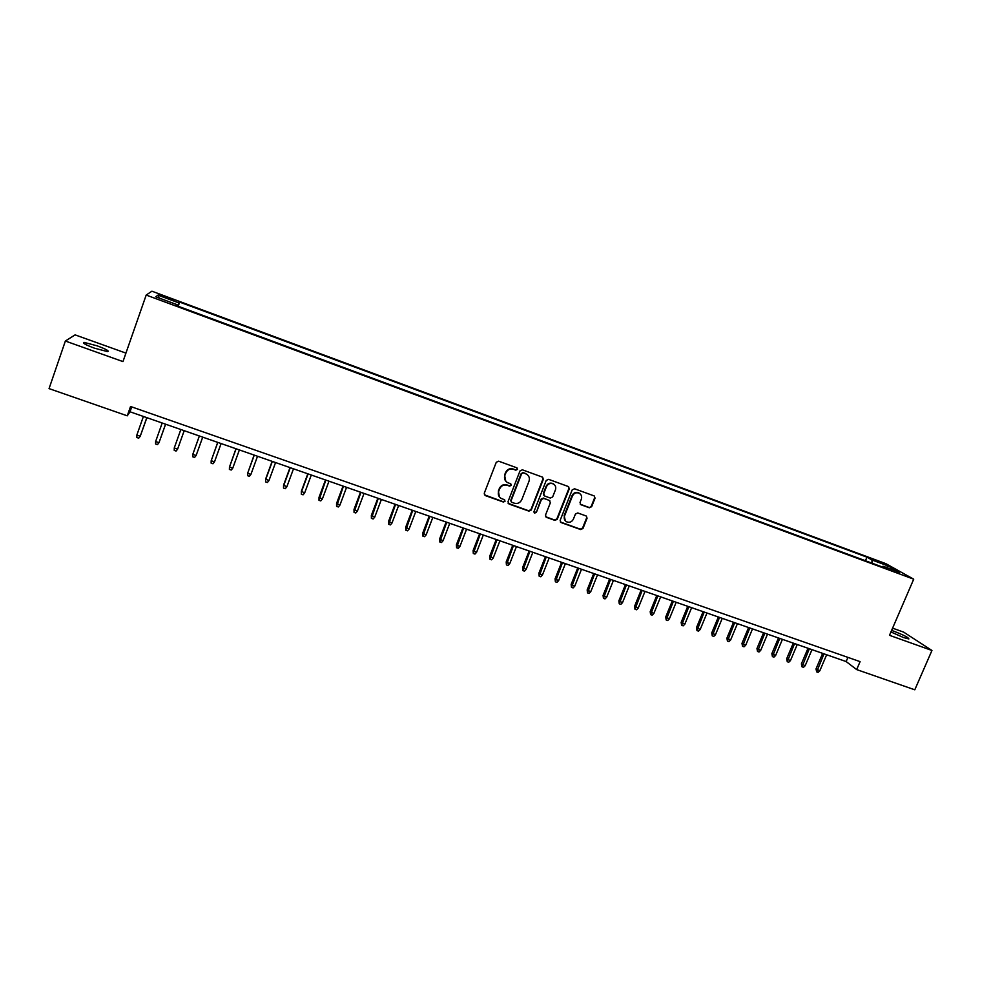 <?xml version="1.0" encoding="UTF-8"?>
<svg xmlns="http://www.w3.org/2000/svg" width="981" height="981" viewBox="0 0 981 981"><rect width="100%" height="100%" fill="white"/><g stroke="black" fill="none" stroke-linecap="round" stroke-linejoin="round"><path stroke-width="1.47" d="M517.453 469.396L516.877 467.827L498.642 461.18L496.263 462.284L484.258 493.259L485.301 495.589L503.388 502.027L505.031 501.254L504.504 499.721L501.119 498.409C498.569 496.717 497.759 494.375 498.667 491.383L499.672 488.808C501.291 485.607 503.817 484.43 507.251 485.276L509.58 486.122L511.236 485.35L510.684 483.792L507.422 482.542C504.798 480.849 503.952 478.483 504.872 475.429L505.877 472.854C507.508 469.629 510.034 468.452 513.468 469.323L515.798 470.169L517.453 469.396M505.804 481.23L504.565 475.086L505.558 472.511C507.189 469.298 509.715 468.133 513.137 468.992L515.466 469.838L517.122 469.065L516.999 467.888M484.381 494.829L503.069 501.659L504.725 500.886L504.651 499.82M499.439 496.962L498.36 491.027L499.366 488.464C500.984 485.252 503.511 484.074 506.932 484.933L509.262 485.767L510.917 485.006L510.819 483.878M890.944 631.96L903.55 637.552L908.86 638.962C908.884 637.736 903.942 635.173 894.01 631.274L891.594 630.464M97.291 345.876L84.084 342.381C81.999 342.847 85.433 344.772 94.397 348.157L107.554 351.615C109.602 351.149 106.181 349.224 97.291 345.876M876.107 560.359L883.427 563.805L876.107 560.359M589.336 507.778L591.653 506.687L595.05 498.164L594.241 495.957L574.547 488.771L572.205 489.875L560.151 520.322L560.899 522.493L580.666 529.556L582.984 528.465L587.067 518.213L586.295 516.031L577.748 512.953L575.43 514.044L573.395 519.133C571.813 522.051 569.532 522.934 566.54 521.769C564.431 520.396 563.756 518.459 564.541 515.969L572.475 495.932C574.008 493.063 576.252 492.155 579.195 493.222C581.414 494.583 582.138 496.558 581.341 499.133L580.016 502.48L580.801 504.675L589.336 507.778L591.236 506.306L594.621 497.808L594.351 496.006M125.936 353.111L75.083 334.877L65.371 341.032L122.968 361.597L146.194 295.06L913.716 579.182L889.497 635.308L931.95 650.477L914.795 689.802L856.671 669.582L860.092 661.635L130.547 406.49L127.272 415.821L130.007 411.787L846.149 661.562L856.671 669.582M65.371 341.032L49.05 388.611L127.272 415.821M543.302 479.366L542.481 477.134L522.37 469.813L520.004 470.917L507.986 501.72L509.016 504.038L528.918 511.126L531.261 510.022L543.302 479.366L542.677 477.257M548.587 479.341L568.49 486.588L569.299 488.808L557.245 519.292L554.915 520.384L546.245 517.269L545.497 515.099L550.378 502.726L549.372 500.433L543.768 498.409L541.426 499.513L536.349 512.413L534.522 513.1L533.995 511.579L546.233 480.432L548.587 479.341M163.753 296.961L173.845 300.358L164.563 296.299L158.615 294.435L163.753 296.961M146.194 295.06L151.908 291.198L885.818 563.634L913.716 579.182M865.438 560.727L866.959 557.159L179.658 302.099L177.659 306.06M866.959 557.159L871.937 559.967L887.977 565.914L899.344 572.266L883.047 566.233L888.308 569.201L176.322 305.557L177.144 304.699L155.758 296.777L157.941 295.134L178.885 302.908M931.95 650.477L903.648 632.12L892.587 628.159M131.724 406.907L130.007 411.787M847.927 657.38L846.149 661.562M178.199 306.256L179.658 302.099M176.825 305.741L177.144 304.699M883.047 566.233L882.201 566.932M872.011 563.168L871.937 559.967M159.167 298.04L157.941 295.134M887.977 565.914L886.456 567.496M508.133 503.327L528.575 510.745L530.917 509.642L542.934 479.035M523.302 472.891L521.647 473.664L511.089 500.69L511.628 502.223L514.265 503.179C517.674 504.026 520.175 502.848 521.794 499.66L529.017 481.217C529.948 478.127 529.078 475.736 526.405 474.068L522.959 472.56L521.647 473.664M511.162 501.757L510.77 500.322L521.303 473.333M527.557 474.865L525.755 473.786M522.959 472.56L525.411 473.443M545.669 516.742L554.547 519.991L556.865 518.9L568.906 488.464L568.637 486.674M549.801 500.653L543.4 498.054L541.058 499.145L536.349 512.413M534.069 512.658L535.994 512.033M555.442 489.862C556.239 487.275 555.516 485.288 553.284 483.915C550.292 482.824 548.036 483.731 546.491 486.613L543.695 493.725L544.7 496.03L550.304 498.054L552.646 496.962L555.442 489.862M554.106 484.455L552.904 483.559C549.924 482.48 547.668 483.388 546.123 486.269L546.491 486.613M543.903 495.442L543.327 493.369L546.123 486.269M580.249 504.222L588.919 507.398M579.93 493.676L578.79 492.867C575.847 491.8 573.603 492.707 572.07 495.564L572.475 495.932M565.314 520.801L564.149 515.589L572.07 495.564M560.335 521.978L580.262 529.151L582.567 528.072L586.65 517.833L586.43 516.116M146.807 417.648L140.234 436.226L138.738 438.176L136.85 437.526L136.85 435.061L140.234 436.226L146.892 417.673M136.85 435.061L143.41 416.459M165.556 424.184L158.983 442.701L157.475 444.626L155.599 443.988L155.623 441.536L158.983 442.701L165.605 424.197M155.623 441.536L162.196 423.007M177.806 448.575L184.195 430.684L177.806 448.575M174.262 447.974L177.61 449.126L176.09 451.052L174.238 450.414L174.262 447.974L180.847 429.519M199.351 435.969L192.791 454.362L196.114 455.515L202.711 437.146M196.114 455.515L194.581 457.428L192.742 456.79L192.791 454.362L199.388 435.981M217.721 442.382L211.197 460.714L214.496 461.855L221.093 443.559M214.496 461.855L212.963 463.755L211.123 463.13L211.197 460.714L217.794 442.406M235.967 448.746L229.48 467.03L232.755 468.158L239.376 449.936M232.755 468.158L231.222 470.046L229.395 469.421L229.48 467.03L236.09 448.783M254.104 455.074L247.641 473.296L250.903 474.424L257.525 456.263M250.903 474.424L249.358 476.3L247.543 475.675L247.641 473.296L254.263 455.123M268.929 480.641L267.384 482.517L265.581 481.892L265.692 478.912L268.929 480.641L275.563 462.554M265.581 481.892L265.692 479.525L272.326 461.426M265.692 478.912L272.117 461.352M286.844 486.821L285.287 488.685L283.509 488.072L283.583 485.092L286.844 486.821L293.491 468.808M283.509 488.072L283.632 485.718L290.266 467.679M283.583 485.092L290.02 467.594M304.637 492.965L303.08 494.816L301.314 494.216L301.363 491.236L304.637 492.965L311.296 475.012M301.314 494.216L301.449 491.861L308.095 473.897M301.363 491.236L307.813 473.798M322.332 499.071L320.762 500.911L318.997 500.31L319.021 497.33L322.332 499.071L328.991 481.193M318.997 500.31L325.815 480.077M319.021 497.33L325.484 479.967M339.904 505.141L338.335 506.969L336.581 506.368L336.581 503.388L339.904 505.141L346.575 487.324M336.581 506.368L343.424 486.22M336.581 503.388L343.043 486.086M357.366 511.162L355.784 512.989L354.043 512.389L354.018 509.409L357.366 511.162L364.049 493.418M354.043 512.389L360.91 492.315M354.018 509.409L360.505 492.18M374.717 517.159L373.136 518.974L371.407 518.373L371.358 515.393L374.717 517.159L381.401 499.464M371.407 518.373L378.286 498.385M371.358 515.393L377.844 498.225M391.959 523.106L390.377 524.909L388.66 524.32L388.586 521.34L391.959 523.106L398.654 505.485M388.66 524.32L395.564 504.406M388.586 521.34L395.073 504.234M409.102 529.017L407.507 530.819L405.803 530.231L405.693 527.251L409.102 529.017L415.797 511.469M405.803 530.231L412.719 510.39M405.693 527.251L412.204 510.206M426.134 534.903L424.528 536.681L422.836 536.104L422.713 533.124L426.134 534.903L432.842 517.404M422.836 536.104L429.776 516.337M422.713 533.124L429.212 516.141M443.056 540.739L441.45 542.518L439.758 541.941L439.611 538.961L443.056 540.739L449.764 523.314M439.758 541.941L446.723 522.248M439.611 538.961L446.134 522.039M459.868 546.54L458.262 548.318L456.582 547.741L456.41 544.762L459.868 546.54L466.588 529.176M456.582 547.741L463.572 528.121M456.41 544.762L462.934 527.901M476.582 552.315L474.976 554.069L473.308 553.505L473.112 550.525L476.582 552.315L483.314 535.013M473.308 553.505L480.31 533.958M473.112 550.525L479.635 533.725M493.198 558.042L491.579 559.795L489.924 559.231L489.703 556.252L493.198 558.042L499.93 540.813M489.924 559.231L496.95 539.771M489.703 556.252L496.239 539.525M509.703 563.744L508.084 565.485L506.441 564.921L506.196 561.954L509.703 563.744L516.447 546.564M506.441 564.921L513.48 545.534M506.196 561.954L512.744 545.277M526.11 569.409L524.492 571.138L522.848 570.574L522.591 567.607L526.11 569.409L532.867 552.291M522.848 570.574L529.912 551.261M522.591 567.607L529.139 550.991M542.419 575.038L540.789 576.767L539.17 576.203L538.876 573.235L542.419 575.038L549.176 557.981M539.17 576.203L546.245 556.963M538.876 573.235L545.436 556.681M558.63 580.629L557 582.346L555.381 581.794L555.074 578.827L558.63 580.629L565.387 563.634M555.381 581.794L562.481 562.616M555.074 578.827L561.635 562.321M574.743 586.184L573.1 587.901L571.494 587.349L571.163 584.382L574.743 586.184L581.5 569.262M571.494 587.349L578.606 568.244M571.163 584.382L577.735 567.938M590.746 591.715L589.115 593.419L587.509 592.867L587.165 589.9L590.746 591.715L597.527 574.841M587.509 592.867L594.645 573.836M587.165 589.9L593.738 573.517M606.663 597.208L605.019 598.9L603.438 598.349L603.07 595.393L606.663 597.208L613.444 580.396M603.438 598.349L610.587 579.403M603.07 595.393L609.642 579.072M622.494 602.665L620.838 604.357L619.256 603.806L618.876 600.85L622.494 602.665L629.262 585.915M619.256 603.806L626.43 584.921M618.876 600.85L625.449 584.59M638.214 608.097L636.559 609.777L634.989 609.238L634.584 606.27L638.214 608.097L644.995 591.408M634.989 609.238L642.175 590.415M634.584 606.27L641.157 590.059M653.849 613.493L652.181 615.161L650.624 614.621L650.195 611.666L653.849 613.493L660.63 596.853M650.624 614.621L657.822 595.872M650.195 611.666L656.78 595.516M669.385 618.852L667.718 620.519L666.173 619.98L665.719 617.024L669.385 618.852L676.179 602.273M666.173 619.98L673.383 601.304M665.719 617.024L672.316 600.924M684.824 624.186L683.168 625.841L681.623 625.302L681.157 622.346L684.824 624.186L691.63 607.668M681.623 625.302L688.846 606.699M681.157 622.346L687.742 606.307M700.189 629.483L698.509 631.126L696.988 630.599L696.498 627.644L700.189 629.483L706.982 613.027M696.988 630.599L704.223 612.058M696.498 627.644L703.095 611.666M715.443 634.756L713.776 636.387L712.255 635.86L711.74 632.917L715.443 634.756L722.249 618.349M712.255 635.86L719.514 617.392M711.74 632.917L718.35 616.988M730.624 639.992L728.944 641.623L727.436 641.096L726.909 638.153L730.624 639.992L737.43 623.646M727.436 641.096L734.708 622.69M726.909 638.153L733.506 622.273M745.707 645.191L744.027 646.81L742.519 646.295L741.979 643.352L745.707 645.191L752.513 628.907M742.519 646.295L749.803 627.963M741.979 643.352L748.589 627.533M760.704 650.366L759.012 651.985L757.528 651.47L756.964 648.527L760.704 650.366L767.522 634.131M757.528 651.47L764.824 633.199M756.964 648.527L763.574 632.757M775.603 655.516L773.923 657.123L772.439 656.608L771.851 653.665L775.603 655.516L782.433 639.33M772.439 656.608L779.748 638.398M771.851 653.665L778.473 637.957M790.428 660.63L788.736 662.224L787.265 661.721L786.664 658.778L790.428 660.63L797.246 644.505M787.265 661.721L794.585 643.573M786.664 658.778L793.286 643.119M805.168 665.719L803.476 667.313L802.004 666.798L801.391 663.867L805.168 665.719L811.986 649.643M802.004 666.798L809.35 648.723M801.391 663.867L808.013 648.257M819.822 670.771L818.117 672.353L816.658 671.85L816.02 668.919L819.822 670.771L826.64 654.756M816.658 671.85L824.015 653.837M816.02 668.919L822.654 653.358M164.268 297.145L164.563 296.299M168.413 298.69L168.707 297.832M83.753 343.338L84.084 342.381"/></g></svg>
